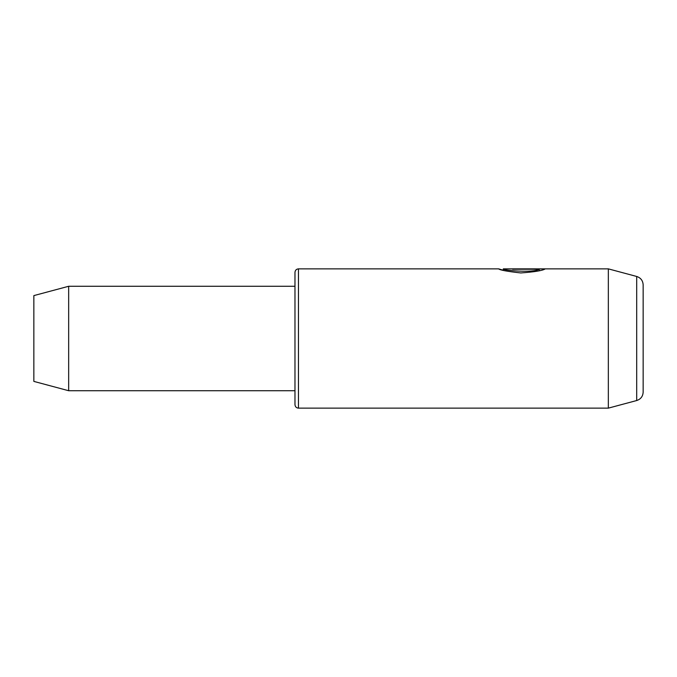 <?xml version="1.0" encoding="UTF-8"?>
<svg xmlns="http://www.w3.org/2000/svg" width="677" height="677" viewBox="0 0 677 677"><rect width="100%" height="100%" fill="white"/><g stroke="black" fill="none" stroke-linecap="round" stroke-linejoin="round"><path stroke-width="1.02" d="M503.307 270.326L503.307 268.862C502.139 270.368 532.977 273.119 539.273 269.234L512.641 269.234M503.307 270.25L498.644 268.862C499.88 270.089 507.268 271.443 520.808 272.941C534.508 271.951 542.632 270.605 545.18 268.913L512.641 268.913M68.665 390.722L68.665 286.278L33.85 295.604L33.85 381.396L68.665 390.722L294.977 390.722L294.977 404.651L294.977 272.349C295.206 270.216 296.365 269.057 298.464 268.862L298.464 408.138C296.365 407.943 295.206 406.784 294.977 404.651M636.702 276.47C640.738 277.815 642.896 280.616 643.15 284.873L643.15 392.127C642.896 396.383 640.738 399.185 636.702 400.53L636.702 276.47L608.335 268.862L503.307 268.862M636.702 400.53L608.335 408.138L608.335 268.862M539.273 270.69L539.273 269.234M608.335 408.138L298.464 408.138M498.644 268.862L298.464 268.862M68.665 286.278L294.977 286.278"/></g></svg>
